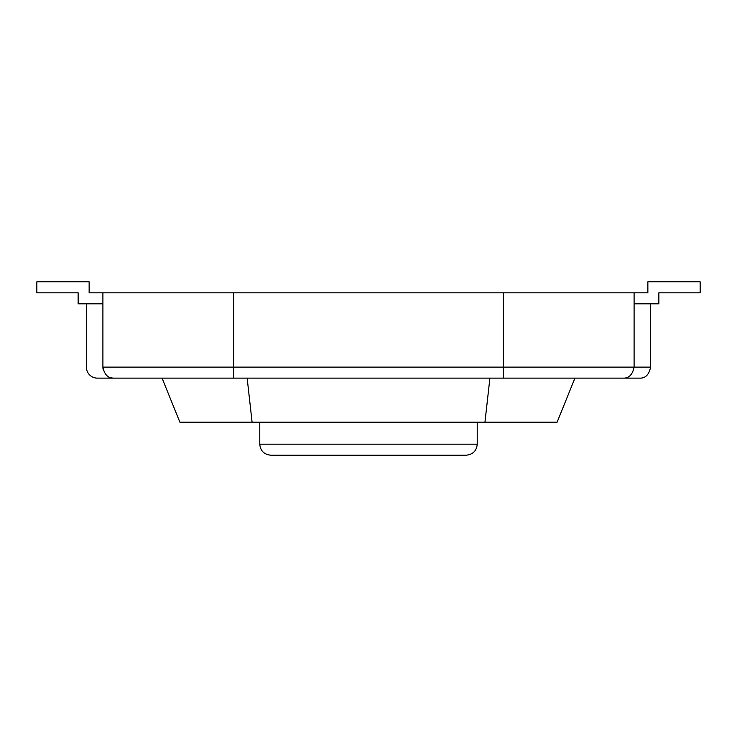<?xml version="1.0" encoding="UTF-8"?>
<svg xmlns="http://www.w3.org/2000/svg" width="737" height="737" viewBox="0 0 737 737"><rect width="100%" height="100%" fill="white"/><g stroke="black" fill="none" stroke-linecap="round" stroke-linejoin="round"><path stroke-width="1.11" d="M233.638 378.136L233.638 367.127L503.362 367.127L503.362 292.81L102.904 292.81L102.904 367.127C104.488 374.737 108.155 378.403 113.913 378.136L639.596 378.136C645.354 378.403 649.021 374.737 650.605 367.127L634.096 367.127C632.512 374.737 628.845 378.403 623.087 378.136L574.924 378.136L557.126 422.172L179.874 422.172L162.076 378.136M111.867 377.943L109.804 377.335A11.009 11.009 0 0 0 113.913 378.136L97.404 378.136A11.009 11.009 0 0 1 86.395 367.127L86.395 303.819M247.153 378.136L252.091 422.172M489.902 378.136L484.955 422.172M466.208 455.199L270.792 455.199C264.049 454.48 260.373 450.814 259.783 444.19L477.217 444.19C476.627 450.814 472.951 454.48 466.208 455.199L270.792 455.199M634.096 303.819L658.869 303.819L658.869 292.81L700.15 292.81L700.15 281.801L647.86 281.801L647.86 292.81L634.096 292.81L634.096 367.127L503.362 367.127L503.362 378.136M634.096 292.81L503.362 292.81M103.337 370.195A11.009 11.009 0 0 1 102.904 367.127L103.337 370.195M650.605 303.819L650.605 367.127M233.638 292.81L233.638 367.127L102.904 367.127M102.904 292.81L89.14 292.81L89.14 281.801L36.85 281.801L36.85 292.81L78.131 292.81L78.131 303.819L102.904 303.819M634.096 367.127C632.512 374.737 628.845 378.403 623.087 378.136M259.783 422.172L259.783 444.19M477.217 422.172L477.217 444.19"/></g></svg>
